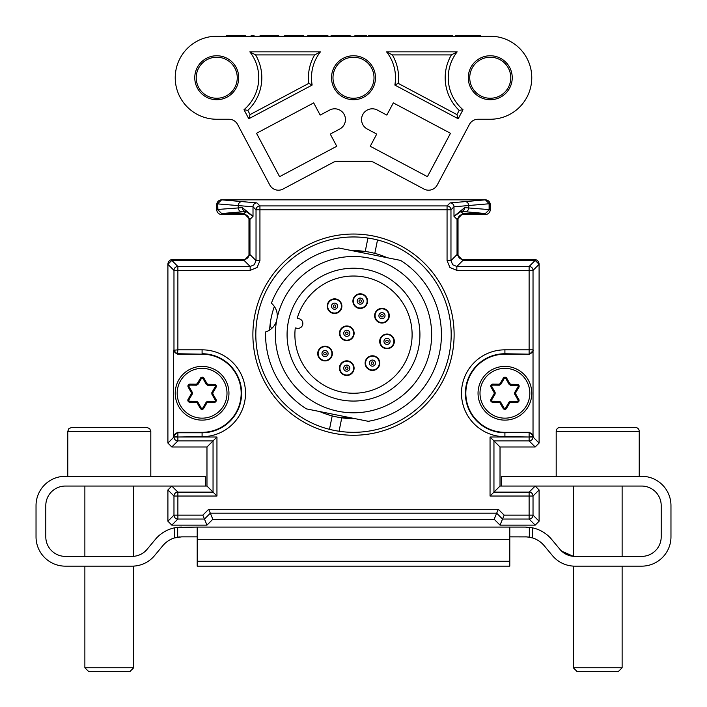 <?xml version="1.0" encoding="UTF-8"?>
<svg xmlns="http://www.w3.org/2000/svg" width="707" height="707" viewBox="0 0 707 707"><rect width="100%" height="100%" fill="white"/><g stroke="black" fill="none" stroke-linecap="round" stroke-linejoin="round"><path stroke-width="1.06" d="M635.973 427.496L560.103 427.443A3.906 3.906 0 0 0 556.188 431.35L556.188 476.288L501.493 476.288L556.188 476.288M259.937 260.618L257.074 267.52L250.163 270.383L250.163 266.477L254.308 264.763L256.031 260.618L256.031 209.82A3.906 3.906 -45 0 1 259.937 205.914L447.063 205.914A3.906 3.906 45 0 1 450.969 209.82L450.969 260.618L457.04 254.547L457.04 219.373L453.991 216.324L464.623 207.637L489.279 209.608L489.279 203.749L453.991 206.798L450.969 209.82L259.937 209.82L259.937 260.618L256.031 260.618L249.96 254.547L249.96 219.373L244.092 213.514L221.627 213.514L217.721 209.608L217.721 203.749L217.889 209.449L242.377 207.637L253.009 216.324L246.071 211.543L221.627 213.514M176.794 537.329L174.364 537.956L176.794 537.329L174.364 537.956L174.364 527.864L177.669 527.307L174.364 527.864A34.192 34.192 0 0 0 155.363 539.379L147.056 549.357A19.54 19.54 0 0 1 132.041 556.382L65.336 556.382A19.54 19.54 0 0 1 45.796 536.852L45.796 505.593A19.54 19.54 0 0 1 65.336 486.054L171.81 486.054L177.881 492.125L213.046 492.125L216.952 496.031L177.881 496.031L177.881 515.147L202.838 515.147L208.706 509.287L498.294 509.287L494.166 519.265L212.834 519.265L206.974 525.124L171.81 525.124L167.904 521.218L167.904 489.96L171.81 486.054L206.974 486.054L206.974 446.983L171.81 446.983L167.904 443.077L167.904 264.312L171.81 260.406L244.092 260.406L249.96 254.547M250.163 270.383L177.881 270.383L177.881 349.832L202.087 349.832A43.427 43.427 0 0 1 245.515 393.251A43.427 43.427 0 0 1 202.087 436.679L177.881 437.006L216.952 437.006L206.974 446.983L206.974 486.054L172.791 486.054M456.837 266.477L456.837 270.383L449.926 267.52L447.063 260.618L450.969 260.618L452.692 264.763L456.837 266.477L529.119 266.477L535.19 260.406L462.908 260.406L456.837 266.477M535.19 260.406L539.096 264.312L533.025 270.383L533.025 437.006L539.096 443.077L535.19 446.983L529.119 440.912L529.119 437.006L533.025 437.006A3.906 3.906 135 0 1 529.119 440.912L493.954 440.912L490.048 437.006L529.119 437.006L504.913 436.679A43.427 43.427 0 0 1 461.485 393.251A43.427 43.427 0 0 1 504.913 349.832L529.119 349.832L529.119 270.383L456.837 270.383M562.896 552.211A19.54 19.54 0 0 1 559.944 549.357A19.54 19.54 0 0 0 574.959 556.382L641.664 556.382A19.54 19.54 0 0 0 661.204 536.852A19.54 19.54 0 0 1 641.664 556.382A19.54 19.54 0 0 0 661.204 536.852L661.204 505.593A19.54 19.54 0 0 0 641.664 486.054A19.54 19.54 0 0 1 661.204 505.593A19.54 19.54 0 0 0 641.664 486.054L500.026 486.054L500.026 446.983L493.954 440.912L493.954 492.125L529.119 492.125L529.119 496.031L533.025 496.031A3.906 3.906 -135 0 0 529.119 492.125L535.19 486.054L539.096 489.96L533.025 496.031L533.025 515.147L529.119 515.147L529.119 519.053A3.906 3.906 -45 0 0 533.025 515.147L539.096 521.218L535.19 525.124L529.119 519.053L502.536 519.053L504.162 515.147L529.119 515.147L529.119 496.031L490.048 496.031L490.048 437.006M534.209 446.983L500.026 446.983L500.026 486.054L490.048 496.031M329.489 429.335A97.681 97.681 0 0 0 339.068 431.252L341.764 417.828A84.009 84.009 0 0 1 332.184 415.902L329.489 429.335A97.681 97.681 0 0 1 257.728 315.402A97.681 97.681 0 0 1 367.932 238.029L365.236 251.462A84.009 84.009 0 0 1 374.816 253.389L377.511 239.956A97.681 97.681 0 0 0 255.819 334.641M202.838 515.147L206.974 525.124L212.834 519.265L494.166 519.265L500.026 525.124L535.19 525.124M208.706 509.287L212.834 519.265M217.721 203.651L221.627 199.842L485.373 199.842L489.279 203.749M489.279 209.714L485.373 213.514L465.126 211.738A3.906 3.615 -87.6 0 0 468.741 207.823L468.741 205.534A3.906 3.615 -92.4 0 0 465.126 201.628L485.373 199.842A4.887 4.887 0 0 1 490.26 204.73L490.26 209.608A4.887 4.887 0 0 1 485.373 214.495L462.908 214.495A4.887 4.887 0 0 0 458.021 219.382L458.021 254.547A4.887 4.887 0 0 0 462.908 259.425L534.209 259.425A4.887 4.887 0 0 1 539.096 264.312L539.096 282.871M465.126 211.738L460.929 211.543L462.908 213.514L485.373 213.514M462.908 213.514L457.04 219.373M457.04 254.547L462.908 260.406M539.096 443.077L539.096 264.312M500.026 446.983L535.19 446.983M539.096 521.218L539.096 489.96M171.81 260.406L177.881 266.477A3.906 3.906 135 0 0 173.975 270.383L167.904 264.312L167.904 282.871M504.913 432.331A39.071 39.071 0 0 1 465.833 393.251A39.071 39.071 0 0 1 504.913 354.18L529.561 354.18L504.913 353.739A39.521 39.521 0 0 0 465.392 393.251A39.521 39.521 0 0 0 504.913 432.772L529.561 432.331L504.913 432.331L504.913 436.679M167.904 443.077L173.975 437.006A3.906 3.906 45 0 0 177.881 440.912L213.046 440.912L213.046 492.125L206.974 486.054M533.025 270.383A3.906 3.906 -135 0 0 529.119 266.477L529.119 270.383L533.025 270.383M533.025 436.679A3.906 3.906 -135 0 0 529.119 432.772L529.119 436.679L533.025 436.679M167.904 521.218L173.975 515.147L173.975 496.031L177.881 496.031L177.881 492.125A3.906 3.906 135 0 0 173.975 496.031L167.904 489.96M534.209 525.124L500.026 525.124L502.536 519.053L496.676 513.194L210.324 513.194L204.464 519.053L177.881 519.053L177.881 515.147L173.975 515.147A3.906 3.906 45 0 0 177.881 519.053L171.81 525.124M202.087 354.18L177.439 354.18L173.533 350.274L173.533 436.237L177.439 432.331L202.087 432.331A39.071 39.071 0 0 0 241.167 393.251A39.071 39.071 0 0 0 202.087 354.18L177.881 353.739A3.906 3.906 -135 0 1 173.975 349.832L173.975 270.383L177.881 270.383L177.881 266.477L250.163 266.477L244.092 260.406M447.063 260.618L447.063 205.914L450.085 202.891L465.126 201.628M285.124 199.842L221.627 199.842L256.915 202.891L259.937 205.914L259.937 209.82L256.031 209.82L253.009 206.798L217.889 203.916M366.27 251.612L356.805 251.612M340.73 417.678L350.195 417.678M270.021 325.255A19.54 19.54 0 0 1 271.488 328.667M177.439 432.331L177.881 432.772A3.906 3.906 135 0 0 173.975 436.679L173.533 436.237M533.025 349.832A3.906 3.906 135 0 1 529.119 353.739L529.119 349.832L533.025 349.832M464.623 207.637A3.906 3.694 -87.1 0 1 460.929 211.543L453.991 216.324L453.991 206.798A3.906 3.906 -135 0 0 450.085 202.891M489.111 209.449L489.111 203.916M529.561 432.331L533.467 436.237M533.467 350.274L529.561 354.18M242.377 207.637A3.906 3.694 87.1 0 0 246.071 211.543L244.092 213.514M150.812 476.288L150.812 431.35L67.775 431.35L68.897 428.61L71.681 427.443L146.897 427.443L86.731 427.443M221.627 199.842L221.627 199.842A4.887 4.887 0 0 0 216.74 204.73L216.74 209.608A4.887 4.887 0 0 0 221.627 214.495L244.092 214.495A4.887 4.887 0 0 1 248.979 219.382L248.979 254.547A4.887 4.887 0 0 1 244.092 259.425L172.791 259.425A4.887 4.887 0 0 0 167.904 264.312M167.904 303.383L167.904 323.903M167.904 344.415L167.904 364.927M167.904 385.439L167.904 405.951M167.904 426.462L167.904 442.096M172.791 446.983L206.974 446.983M167.904 490.941L167.904 520.237M172.791 525.124L206.974 525.124M500.026 525.124L494.166 519.265M539.096 490.941L539.096 520.237M500.026 486.054L534.209 486.054M539.096 426.462L539.096 442.096M539.096 385.439L539.096 405.951M539.096 344.415L539.096 364.927M539.096 303.383L539.096 323.903M421.876 199.842L485.373 199.842M179.905 536.905L177.669 537.17L179.905 536.905L177.669 537.17L177.669 527.307L176.803 527.422L197.209 527.077L197.209 566.157L509.791 566.157L509.791 527.077L525.372 527.077L532.636 527.864L529.331 527.307L529.331 537.17L528.279 537.02M509.791 536.852L526.918 536.896L532.636 537.956L529.331 537.17M181.628 527.077L179.719 527.13M162.866 545.636L154.559 555.605L162.866 545.636A24.418 24.418 0 0 1 174.364 537.956A24.418 24.418 0 0 0 162.866 545.636L154.559 555.605A29.305 29.305 0 0 1 132.041 566.157L65.336 566.157A29.305 29.305 0 0 1 36.03 536.852L36.03 505.593A29.305 29.305 0 0 1 65.336 476.288L205.507 476.288L205.507 486.054M147.056 549.357A19.54 19.54 0 0 1 133.711 556.312A19.54 19.54 0 0 0 147.056 549.357M82.922 566.157L65.336 566.157L84.875 566.157L84.875 667.744L133.711 667.744L133.711 566.104L135.664 565.927M559.944 549.357L551.637 539.379A34.192 34.192 0 0 0 532.636 527.864L529.331 527.307L532.636 527.864L532.636 537.956A24.418 24.418 0 0 1 544.134 545.636L552.441 555.605A29.305 29.305 0 0 0 574.959 566.157L641.664 566.157A29.305 29.305 0 0 0 670.97 536.852L670.97 505.593A29.305 29.305 0 0 0 641.664 476.288L501.493 476.288L501.493 486.054M192.198 394.197L191.358 393.702L192.331 393.658A0.981 0.981 0 0 1 192.198 394.197L188.937 399.764A0.981 0.981 0 0 0 189.768 401.231L196.219 401.276A0.981 0.981 0 0 1 196.749 401.435A9.765 9.765 0 0 0 197.562 401.912A0.981 0.981 0 0 1 197.607 401.93A0.981 0.981 0 0 0 197.562 401.912L197.112 402.778A10.746 10.746 0 0 1 196.219 402.248L196.219 401.276M189.494 414.744A24.913 24.913 0 0 0 223.58 405.853A24.913 24.913 0 0 0 214.689 371.767A24.913 24.913 0 0 0 180.603 380.658A24.913 24.913 0 0 0 189.494 414.744M188.504 416.432A26.866 26.866 0 0 1 178.915 379.668A26.866 26.866 0 0 1 215.679 370.079A26.866 26.866 0 0 1 225.268 406.843A26.866 26.866 0 0 1 188.504 416.432M206.25 402.089A9.765 9.765 0 0 0 207.558 401.346L207.849 402.327A10.746 10.746 0 0 1 206.948 402.84L203.687 408.407A1.953 1.953 0 0 1 200.302 408.381L197.112 402.778L197.96 402.292L201.15 407.904A0.981 0.981 0 0 0 202.838 407.912L206.25 402.089L206.948 402.84M207.558 401.346L214.301 401.39A0.981 0.981 0 0 0 215.158 399.932L211.826 394.073L212.825 393.843L216.006 399.455A1.953 1.953 0 0 1 214.301 402.371L207.849 402.327M211.826 394.073A9.765 9.765 0 0 0 211.835 392.571L215.246 386.747A0.981 0.981 0 0 0 214.415 385.28L207.664 385.235A9.765 9.765 0 0 0 206.364 384.475L207.071 383.733A10.746 10.746 0 0 1 207.964 384.255L214.415 384.299A1.953 1.953 0 0 1 216.086 387.242L212.825 392.809A10.746 10.746 0 0 1 212.825 393.843M207.664 385.235L207.964 384.255M206.364 384.475L203.033 378.607A0.981 0.981 0 0 0 201.345 378.599L197.933 384.414A9.765 9.765 0 0 0 196.626 385.156L189.883 385.112A0.981 0.981 0 0 0 189.025 386.57L192.216 392.182A0.981 0.981 0 0 1 192.339 392.721A9.765 9.765 0 0 0 192.331 393.658M188.937 399.764L188.097 399.269L191.358 393.702A10.746 10.746 0 0 1 191.358 392.668L192.339 392.721A0.981 0.981 0 0 0 192.216 392.182L191.358 392.668L188.177 387.056A1.953 1.953 0 0 1 189.883 384.14L196.334 384.184A10.746 10.746 0 0 1 197.235 383.671L200.496 378.104A1.953 1.953 0 0 1 203.881 378.121L207.071 383.733M211.835 392.571L212.825 392.809M197.933 384.414L197.235 383.671M196.626 385.156L196.334 384.184M495.015 394.197L494.175 393.702L495.147 393.658A0.981 0.981 0 0 1 495.015 394.197L491.754 399.764A0.981 0.981 0 0 0 492.585 401.231L499.036 401.276A0.981 0.981 0 0 1 499.566 401.435A9.765 9.765 0 0 0 500.379 401.912A0.981 0.981 0 0 1 500.423 401.93A0.981 0.981 0 0 0 500.379 401.912L499.929 402.778A10.746 10.746 0 0 1 499.036 402.248L499.036 401.276M492.311 414.744A24.913 24.913 0 0 0 526.397 405.853A24.913 24.913 0 0 0 517.506 371.767A24.913 24.913 0 0 0 483.42 380.658A24.913 24.913 0 0 0 492.311 414.744M491.321 416.432A26.866 26.866 0 0 1 481.732 379.668A26.866 26.866 0 0 1 518.496 370.079A26.866 26.866 0 0 1 528.085 406.843A26.866 26.866 0 0 1 491.321 416.432M509.067 402.089A9.765 9.765 0 0 0 510.374 401.346L510.666 402.327A10.746 10.746 0 0 1 509.765 402.84L506.504 408.407A1.953 1.953 0 0 1 503.119 408.381L499.929 402.778L500.777 402.292L503.967 407.904A0.981 0.981 0 0 0 505.655 407.912L509.067 402.089L509.765 402.84M510.374 401.346L517.117 401.39A0.981 0.981 0 0 0 517.975 399.932L514.643 394.073L515.642 393.843L518.823 399.455A1.953 1.953 0 0 1 517.117 402.371L510.666 402.327M514.643 394.073A9.765 9.765 0 0 0 514.652 392.571L518.063 386.747A0.981 0.981 0 0 0 517.232 385.28L510.481 385.235A9.765 9.765 0 0 0 509.181 384.475L509.888 383.733A10.746 10.746 0 0 1 510.781 384.255L517.232 384.299A1.953 1.953 0 0 1 518.903 387.242L515.642 392.809A10.746 10.746 0 0 1 515.642 393.843M510.481 385.235L510.781 384.255M509.181 384.475L505.85 378.607A0.981 0.981 0 0 0 504.162 378.599L500.75 384.414A9.765 9.765 0 0 0 499.442 385.156L492.699 385.112A0.981 0.981 0 0 0 491.842 386.57L495.033 392.182A0.981 0.981 0 0 1 495.156 392.721A9.765 9.765 0 0 0 495.147 393.658M491.754 399.764L490.914 399.269L494.175 393.702A10.746 10.746 0 0 1 494.175 392.668L495.156 392.721A0.981 0.981 0 0 0 495.033 392.182L494.175 392.668L490.994 387.056A1.953 1.953 0 0 1 492.699 384.14L499.151 384.184A10.746 10.746 0 0 1 500.052 383.671L503.313 378.104A1.953 1.953 0 0 1 506.698 378.121L509.888 383.733M514.652 392.571L515.642 392.809M500.75 384.414L500.052 383.671M499.442 385.156L499.151 384.184M427.417 176.662L370.247 146.269L376.734 134.074L370.247 146.269L427.417 176.662L450.483 133.296L427.417 176.662M386.826 115.091L393.313 102.895L450.483 133.296L393.313 102.895L386.826 115.091L377.335 110.053A10.746 10.746 0 0 0 362.806 114.49A10.746 10.746 0 0 0 367.251 129.028L376.734 134.074L367.251 129.028A10.746 10.746 0 0 1 361.551 119.536A10.746 10.746 0 0 1 377.335 110.053L386.826 115.091M336.753 146.269L279.583 176.662L256.517 133.296L313.687 102.895L320.174 115.091L313.687 102.895L256.517 133.296L279.583 176.662L336.753 146.269L330.266 134.074L336.753 146.269M330.266 134.074L339.749 129.028A10.746 10.746 0 0 0 344.194 114.49A10.746 10.746 0 0 0 329.665 110.053L320.174 115.091L329.665 110.053A10.746 10.746 0 0 1 345.449 119.536A10.746 10.746 0 0 1 339.749 129.028L330.266 134.074M242.775 36.225L242.775 35.35L245.647 35.35L245.647 36.225M225.648 36.225L226.302 35.995M226.302 36.225L226.302 35.527L242.775 35.765M490.26 36.225L216.74 36.225A41.519 41.519 0 0 0 175.23 77.735A41.519 41.519 0 0 0 216.74 119.253L228.962 119.253A9.765 9.765 0 0 1 237.587 124.432L269.8 185.022A9.765 9.765 0 0 0 283.012 189.061L333.156 162.398A9.765 9.765 0 0 1 337.743 161.258L369.257 161.258A9.765 9.765 0 0 1 373.844 162.398L423.988 189.061A9.765 9.765 0 0 0 437.2 185.022L469.413 124.432A9.765 9.765 0 0 1 478.038 119.253L490.26 119.253A41.519 41.519 0 0 0 531.77 77.735A41.519 41.519 0 0 0 490.26 36.225M230.04 35.536L230.04 36.225M331.017 36.225L331.017 35.765L331.035 36.225M331.035 35.792L333.244 35.606L333.244 36.225M473.045 36.225L473.045 35.527L480.468 35.527L480.468 36.225M473.045 35.597L464.481 35.518L464.481 36.225M464.481 35.518L455.741 35.712L455.741 36.225L455.741 35.712M307.748 36.225L307.748 35.686L317.09 35.518L327.977 35.774L327.977 36.225M275.81 36.225L275.81 35.527L278.673 35.527L278.673 36.225M333.244 35.606L341.207 35.518L341.207 36.225M300.466 36.225L300.466 35.35L303.33 35.35L303.33 36.225M341.207 35.518L349.152 35.597L349.152 36.225M359.624 36.225L359.624 35.385L362.488 35.385L362.488 36.225M284.682 35.703L284.682 36.225L284.682 35.703L293.06 35.518L293.06 36.225M293.06 35.518L297.488 35.544L297.488 36.225M417.183 36.225L417.183 35.527L424.598 35.527L424.598 36.225M317.09 35.518L317.09 36.225M325.167 35.597L325.167 36.225M254.025 36.225L254.025 35.35L251.153 35.35L251.153 36.225M286.459 35.571L286.459 36.225M417.183 35.527L396.91 35.527L396.91 36.225M260.035 35.703L260.035 36.225L260.035 35.703L261.802 35.571L261.802 36.225M349.152 35.597L351.644 36.225M397.042 35.765L382.726 35.518L368.356 35.774L368.356 36.225M382.726 35.518L382.726 36.225M412.199 35.774L412.199 36.225M452.657 36.225L452.657 35.765L438.34 35.518L438.34 36.225M438.34 35.518L423.979 35.774M261.802 35.571L275.81 35.615M275.721 35.615L275.721 36.225M297.488 35.544L300.369 35.624L300.369 36.225M362.488 35.527L366.491 35.527L366.491 36.225M359.624 35.527L354.932 35.527L354.932 36.225M312.14 85.07A42.005 42.005 0 0 1 320.421 51.85L249.827 51.85A42.005 42.005 0 0 1 243.986 109.718L248.793 118.758L312.14 85.07L308.782 83.382A45.071 45.071 0 0 1 314.633 54.925L320.421 51.85M458.207 118.758L463.014 109.718A42.005 42.005 0 0 1 457.173 51.85L386.579 51.85A42.005 42.005 0 0 1 394.86 85.07L458.207 118.758L456.943 114.605L459.188 110.389A45.071 45.071 0 0 1 451.384 54.925L392.367 54.925L386.579 51.85M512.23 77.735A21.979 21.979 0 0 0 490.26 55.756A21.979 21.979 0 0 0 468.281 77.735A21.979 21.979 0 0 0 490.26 99.714A21.979 21.979 0 0 0 512.23 77.735M238.719 77.735A21.979 21.979 0 0 0 216.74 55.756A21.979 21.979 0 0 0 194.77 77.735A21.979 21.979 0 0 0 216.74 99.714A21.979 21.979 0 0 0 238.719 77.735M375.479 77.735A21.979 21.979 0 0 0 353.5 55.756A21.979 21.979 0 0 0 331.521 77.735A21.979 21.979 0 0 0 353.5 99.714A21.979 21.979 0 0 0 375.479 77.735M310.788 35.562L310.788 36.225M404.324 35.527L404.324 36.225M409.3 35.774L409.3 36.225M268.404 35.518L268.404 36.225M272.84 35.544L272.84 36.225M510.772 77.735A20.512 20.512 0 0 0 490.26 57.223A20.512 20.512 0 0 0 469.74 77.735A20.512 20.512 0 0 0 490.26 98.255A20.512 20.512 0 0 0 510.772 77.735M237.26 77.735A20.512 20.512 0 0 0 216.74 57.223A20.512 20.512 0 0 0 196.228 77.735A20.512 20.512 0 0 0 216.74 98.255A20.512 20.512 0 0 0 237.26 77.735M374.012 77.735A20.512 20.512 0 0 0 353.5 57.223A20.512 20.512 0 0 0 332.988 77.735A20.512 20.512 0 0 0 353.5 98.255A20.512 20.512 0 0 0 374.012 77.735M451.384 54.925L457.173 51.85M314.633 54.925L255.616 54.925A45.071 45.071 0 0 1 247.812 110.389L250.057 114.605L308.782 83.382M250.057 114.605L248.793 118.758M459.188 110.389L463.014 109.718M247.812 110.389L243.986 109.718M392.367 54.925A45.071 45.071 0 0 1 398.218 83.382L456.943 114.605M398.218 83.382L394.86 85.07M255.616 54.925L249.827 51.85M509.791 527.077L197.209 527.077M65.336 556.382A19.54 19.54 0 0 1 45.796 536.852A19.54 19.54 0 0 0 65.336 556.382M45.796 505.593A19.54 19.54 0 0 1 65.336 486.054A19.54 19.54 0 0 0 45.796 505.593M36.03 536.852L36.03 505.593L36.03 536.852M362.364 294.112A7.326 7.326 0 0 1 367.242 303.259A7.326 7.326 0 0 1 358.104 308.137A7.326 7.326 0 0 1 353.226 298.99A7.326 7.326 0 0 1 362.364 294.112M353.65 299.123A6.884 6.884 0 0 1 362.24 294.536A6.884 6.884 0 0 1 366.827 303.126A6.884 6.884 0 0 1 358.237 307.713A6.884 6.884 0 0 1 353.65 299.123M389.371 334.446A7.326 7.326 0 0 1 393.958 343.735A7.326 7.326 0 0 1 384.661 348.321A7.326 7.326 0 0 1 380.083 339.024A7.326 7.326 0 0 1 389.371 334.446M380.499 339.166A6.884 6.884 0 0 1 389.23 334.862A6.884 6.884 0 0 1 393.534 343.593A6.884 6.884 0 0 1 384.802 347.897A6.884 6.884 0 0 1 380.499 339.166M384.688 308.906A7.326 7.326 0 0 1 388.77 318.424A7.326 7.326 0 0 1 379.244 322.507A7.326 7.326 0 0 1 375.161 312.98A7.326 7.326 0 0 1 384.688 308.906M375.576 313.148A6.884 6.884 0 0 1 384.52 309.312A6.884 6.884 0 0 1 388.355 318.265A6.884 6.884 0 0 1 379.403 322.1A6.884 6.884 0 0 1 375.576 313.148M298.92 318.689A4.887 4.887 0 0 1 302.746 324.442A4.887 4.887 0 0 1 296.993 328.269L295.279 327.924A58.61 58.61 0 0 0 341.949 392.102A58.61 58.61 0 0 0 410.961 346.191A58.61 58.61 0 0 0 365.051 277.179A58.61 58.61 0 0 0 297.205 318.344L298.92 318.689M340.412 399.764A66.423 66.423 0 0 0 418.624 347.729A66.423 66.423 0 0 0 366.588 269.526A66.423 66.423 0 0 0 288.376 321.561A66.423 66.423 0 0 0 340.412 399.764M277.224 317.646A16.747 16.747 0 0 0 271.4 303.197A87.915 87.915 0 0 1 338.724 247.98L400.613 260.415A87.915 87.915 0 0 1 368.276 421.31L306.387 408.867A87.915 87.915 0 0 1 265.629 331.928A16.747 16.747 0 0 0 276.578 320.854M338.105 411.262A78.15 78.15 0 0 1 276.888 319.246A78.15 78.15 0 0 1 368.895 258.028A78.15 78.15 0 0 1 430.112 350.045A78.15 78.15 0 0 1 338.105 411.262M351.193 373.994A7.326 7.326 0 0 1 340.933 372.598A7.326 7.326 0 0 1 342.329 362.329A7.326 7.326 0 0 1 352.599 363.734A7.326 7.326 0 0 1 351.193 373.994M352.245 363.999A6.884 6.884 0 0 1 350.928 373.65A6.884 6.884 0 0 1 341.278 372.324A6.884 6.884 0 0 1 342.603 362.682A6.884 6.884 0 0 1 352.245 363.999M374.136 355.983A7.326 7.326 0 0 1 379.562 364.812A7.326 7.326 0 0 1 370.742 370.238A7.326 7.326 0 0 1 365.316 361.41A7.326 7.326 0 0 1 374.136 355.983M365.74 361.516A6.884 6.884 0 0 1 374.038 356.408A6.884 6.884 0 0 1 379.138 364.706A6.884 6.884 0 0 1 370.839 369.805A6.884 6.884 0 0 1 365.74 361.516M365.236 251.462A84.009 84.009 0 0 0 352.006 250.649M274.36 306.476A84.009 84.009 0 0 0 269.614 330.054M387.321 257.746A84.009 84.009 0 0 0 374.816 253.389M339.068 431.252A97.681 97.681 0 0 0 449.272 353.889A97.681 97.681 0 0 0 377.511 239.956M341.764 417.828A84.009 84.009 0 0 0 354.994 418.641M319.679 411.545A84.009 84.009 0 0 0 332.184 415.902M327.809 346.801A7.326 7.326 0 0 1 331.822 356.355A7.326 7.326 0 0 1 322.268 360.367A7.326 7.326 0 0 1 318.256 350.813A7.326 7.326 0 0 1 327.809 346.801M318.663 350.981A6.884 6.884 0 0 1 327.641 347.208A6.884 6.884 0 0 1 331.406 356.187A6.884 6.884 0 0 1 322.427 359.951A6.884 6.884 0 0 1 318.663 350.981M349.718 326.572A7.326 7.326 0 0 1 353.518 336.214A7.326 7.326 0 0 1 343.885 340.014A7.326 7.326 0 0 1 340.076 330.381A7.326 7.326 0 0 1 349.718 326.572M340.482 330.558A6.884 6.884 0 0 1 349.541 326.979A6.884 6.884 0 0 1 353.111 336.037A6.884 6.884 0 0 1 344.053 339.607A6.884 6.884 0 0 1 340.482 330.558M336.338 299.07A7.326 7.326 0 0 1 341.667 307.96A7.326 7.326 0 0 1 332.785 313.289A7.326 7.326 0 0 1 327.456 304.399A7.326 7.326 0 0 1 336.338 299.07M327.88 304.505A6.884 6.884 0 0 1 336.232 299.503A6.884 6.884 0 0 1 341.242 307.854A6.884 6.884 0 0 1 332.891 312.856A6.884 6.884 0 0 1 327.88 304.505M129.805 671.65L133.711 667.744L129.805 671.65L88.782 671.65L84.875 667.744M131.856 427.443L146.897 427.443L131.856 427.443L146.897 427.443L149.69 428.61L150.812 431.35L149.69 428.61L146.897 427.443M174.364 537.956L181.628 536.852L197.209 536.852M526.918 536.896L525.372 536.852M509.791 561.27L197.209 561.27M82.922 556.382L84.875 556.382L84.875 486.054M570.805 555.941L561.561 551.071L573.289 556.312L573.289 486.054M561.561 562.913L563.514 563.824M622.125 486.054L622.125 556.382M622.125 566.157L622.125 667.744L573.289 667.744L573.289 566.104M635.319 427.443A3.906 3.906 0 0 1 639.225 431.35L639.225 476.288M618.218 671.65L622.125 667.744L618.218 671.65L577.195 671.65L573.289 667.744M620.269 427.443L608.983 427.443M560.103 427.443L575.144 427.443M252.885 334.641A100.615 100.615 0 0 1 353.5 234.035A100.615 100.615 0 0 1 454.115 334.641A100.615 100.615 0 0 1 353.5 435.256A100.615 100.615 0 0 1 252.885 334.641M216.952 437.006L216.952 496.031M498.294 509.287L504.162 515.147M504.913 349.832L504.913 354.18M173.533 350.274L177.881 349.832L177.439 354.18M171.81 446.983L177.881 440.912L177.881 437.006L173.975 437.006L177.881 436.679L177.881 432.772L202.087 432.772A39.521 39.521 0 0 0 241.608 393.251A39.521 39.521 0 0 0 202.087 353.739L202.087 349.832M202.087 432.331L202.087 436.679M249.96 219.373L253.009 216.324L253.009 206.798A3.906 3.906 135 0 1 256.915 202.891M241.874 201.628A3.906 3.615 92.4 0 0 238.259 205.534L238.259 207.823A3.906 3.615 87.6 0 0 241.874 211.738M189.768 401.231L189.768 402.203A1.953 1.953 0 0 1 188.097 399.269M196.714 401.408A0.981 0.981 0 0 1 196.749 401.435L196.219 402.248L189.768 402.203M214.301 401.39L214.301 402.371M189.883 385.112L189.883 384.14M189.025 386.57L188.177 387.056M203.033 378.607L203.881 378.121M214.415 385.28L214.415 384.299M201.15 407.904L200.302 408.381M202.838 407.912L203.687 408.407M215.246 386.747L216.086 387.242M215.158 399.932L216.006 399.455M201.345 378.599L200.496 378.104M492.585 401.231L492.585 402.203A1.953 1.953 0 0 1 490.914 399.269M499.531 401.408A0.981 0.981 0 0 1 499.566 401.435L499.036 402.248L492.585 402.203M517.117 401.39L517.117 402.371M492.699 385.112L492.699 384.14M491.842 386.57L490.994 387.056M505.85 378.607L506.698 378.121M517.232 385.28L517.232 384.299M503.967 407.904L503.119 408.381M505.655 407.912L506.504 408.407M518.063 386.747L518.903 387.242M517.975 399.932L518.823 399.455M504.162 378.599L503.313 378.104M357.3 300.236A3.067 3.067 0 0 1 361.127 298.195A3.067 3.067 0 0 1 363.168 302.013A3.067 3.067 0 0 1 359.342 304.054A3.067 3.067 0 0 1 357.3 300.236M359.059 300.767A1.228 1.228 0 0 1 360.597 299.945A1.228 1.228 0 0 1 361.41 301.482A1.228 1.228 0 0 1 359.881 302.304A1.228 1.228 0 0 1 359.059 300.767M384.113 340.394A3.067 3.067 0 0 1 388.002 338.476A3.067 3.067 0 0 1 389.919 342.365A3.067 3.067 0 0 1 386.031 344.282A3.067 3.067 0 0 1 384.113 340.394M385.854 340.986A1.228 1.228 0 0 1 387.418 340.217A1.228 1.228 0 0 1 388.187 341.773A1.228 1.228 0 0 1 386.623 342.542A1.228 1.228 0 0 1 385.854 340.986M379.12 314.571A3.067 3.067 0 0 1 383.106 312.856A3.067 3.067 0 0 1 384.811 316.842A3.067 3.067 0 0 1 380.826 318.548A3.067 3.067 0 0 1 379.12 314.571M380.826 315.251A1.228 1.228 0 0 1 382.425 314.562A1.228 1.228 0 0 1 383.106 316.162A1.228 1.228 0 0 1 381.506 316.851A1.228 1.228 0 0 1 380.826 315.251M349.205 366.306A3.067 3.067 0 0 1 348.622 370.601A3.067 3.067 0 0 1 344.327 370.017A3.067 3.067 0 0 1 344.91 365.722A3.067 3.067 0 0 1 349.205 366.306M347.747 367.419A1.228 1.228 0 0 1 347.508 369.142A1.228 1.228 0 0 1 345.785 368.904A1.228 1.228 0 0 1 346.023 367.18A1.228 1.228 0 0 1 347.747 367.419M369.461 362.399A3.067 3.067 0 0 1 373.146 360.128A3.067 3.067 0 0 1 375.417 363.822A3.067 3.067 0 0 1 371.732 366.093A3.067 3.067 0 0 1 369.461 362.399M371.246 362.824A1.228 1.228 0 0 1 372.722 361.913A1.228 1.228 0 0 1 373.632 363.398A1.228 1.228 0 0 1 372.156 364.308A1.228 1.228 0 0 1 371.246 362.824M322.198 352.422A3.067 3.067 0 0 1 326.192 350.743A3.067 3.067 0 0 1 327.871 354.746A3.067 3.067 0 0 1 323.877 356.416A3.067 3.067 0 0 1 322.198 352.422M323.894 353.12A1.228 1.228 0 0 1 325.503 352.448A1.228 1.228 0 0 1 326.174 354.048A1.228 1.228 0 0 1 324.566 354.72A1.228 1.228 0 0 1 323.894 353.12M343.982 332.078A3.067 3.067 0 0 1 348.021 330.487A3.067 3.067 0 0 1 349.612 334.517A3.067 3.067 0 0 1 345.582 336.108A3.067 3.067 0 0 1 343.982 332.078M345.67 332.803A1.228 1.228 0 0 1 347.287 332.166A1.228 1.228 0 0 1 347.924 333.784A1.228 1.228 0 0 1 346.306 334.42A1.228 1.228 0 0 1 345.67 332.803M331.592 305.433A3.067 3.067 0 0 1 335.304 303.206A3.067 3.067 0 0 1 337.539 306.926A3.067 3.067 0 0 1 333.819 309.153A3.067 3.067 0 0 1 331.592 305.433M333.368 305.884A1.228 1.228 0 0 1 334.862 304.991A1.228 1.228 0 0 1 335.754 306.476A1.228 1.228 0 0 1 334.261 307.368A1.228 1.228 0 0 1 333.368 305.884M509.791 539.291L197.209 539.291M639.172 430.704L639.225 431.35L556.188 431.35L556.25 430.704L556.188 431.35M556.904 429.105L557.814 428.177L556.904 429.105M71.681 427.443L68.897 428.61L67.775 431.35L67.775 476.288M133.711 486.054L133.711 556.312M638.103 428.61L637.599 428.177"/></g></svg>
